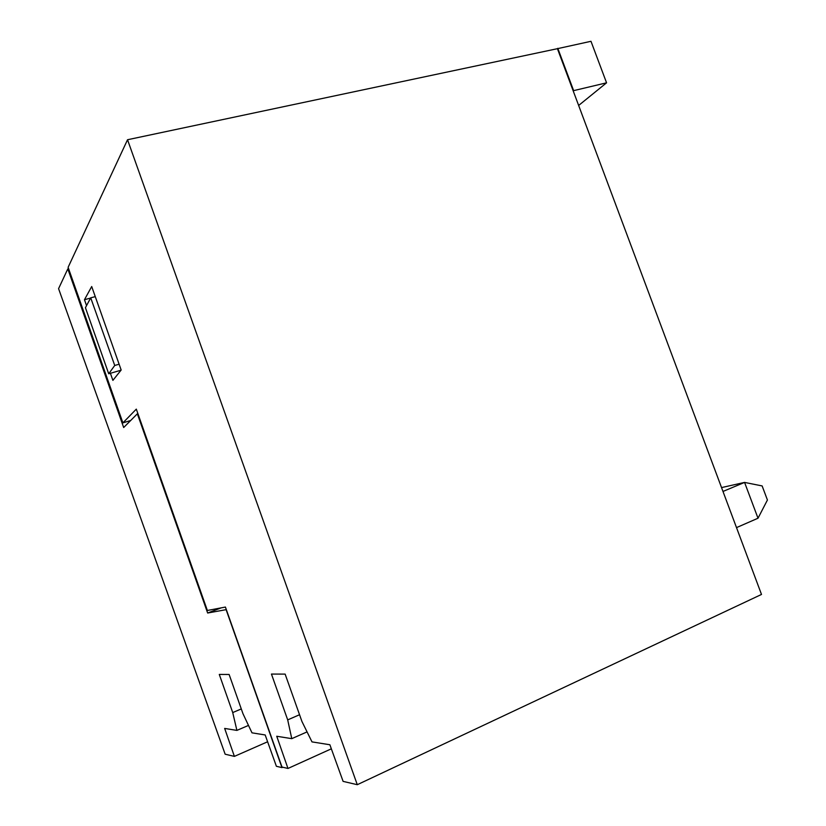 <?xml version="1.0" encoding="UTF-8"?>
<svg xmlns="http://www.w3.org/2000/svg" width="826" height="826" viewBox="0 0 826 826"><rect width="100%" height="100%" fill="white"/><g stroke="black" fill="none" stroke-linecap="round" stroke-linejoin="round"><path stroke-width="1.24" d="M207.656 613.016L226.107 609.66L281.965 767.602L276.39 766.291L265.177 734.964L251.992 732.838L242.978 713.726L229.132 674.481L219.282 674.429L232.726 712.57L236.897 730.401L224.662 728.429L234.388 756.389L225.157 754.21L58.574 288.656L67.804 268.894L123.673 427.527L137.353 413.805L207.656 613.016L221.161 607.874M68.589 268.698L67.804 268.894M137.89 413.63L137.353 413.805M281.965 767.602L282.771 767.24M241.285 708.935L232.726 712.57M248.492 725.414L236.897 730.401M234.388 756.389L267.614 741.769M119.12 364.214L114.731 365.474L108.712 373.775L121.03 370.203M95.269 296.637L90.715 297.825L85.429 307.695L108.712 373.775M90.715 297.825L114.731 365.474M736.513 527.607L758.01 518.222L767.426 500.009L762.13 485.925L744.577 482.415L721.542 487.588M722.987 491.449L744.577 482.415L758.01 518.222M130.704 420.475L122.898 422.881L68.114 267.325L127.534 139.739L557.416 48.682L761.5 594.441L357.286 784.7L343.1 781.375L329.873 744.753L311.991 741.893L301.965 721.542L285.135 674.109L271.444 674.068L287.696 719.89L291.774 738.661L276.741 736.255L287.975 768.459L331.34 748.821M573.141 90.757L606.563 82.817L590.982 41.3L557.416 48.682M287.975 768.459L281.996 767.055L225.415 607.058L207.367 610.486L136.311 409.128L122.898 422.881M127.534 139.739L357.286 784.7M86.544 305.61L84.469 299.693L91.707 286.529L121.164 370.017L112.894 380.373L110.395 373.28M557.798 48.321L573.543 90.416M578.644 105.46L606.563 82.817M84.469 299.693L90.581 298.083M307.065 731.888L291.774 738.661M299.549 714.727L287.696 719.89"/></g></svg>

